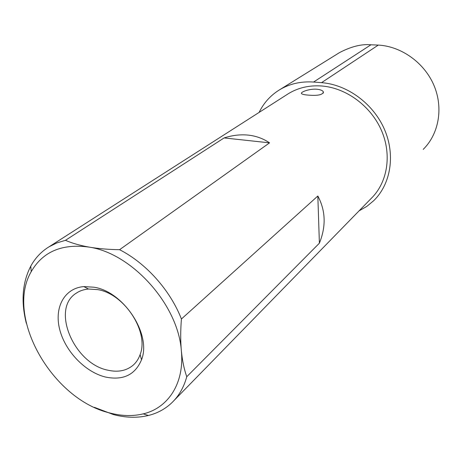 <?xml version="1.0" encoding="UTF-8"?>
<svg xmlns="http://www.w3.org/2000/svg" width="462" height="462" viewBox="0 0 462 462"><rect width="100%" height="100%" fill="white"/><g stroke="black" fill="none" stroke-linecap="round" stroke-linejoin="round"><path stroke-width="0.69" d="M26.317 323.284C20.859 301.582 22.338 282.542 30.763 266.158C35.193 258.033 41.291 251.576 49.064 246.789L56.861 242.92L65.46 240.315L224.105 137.93C232.426 135.256 240.471 134.321 248.233 135.112C255.994 135.938 263.103 138.519 269.56 142.85L119.589 249.688C146.108 263.253 170.183 290.171 181.422 318.999C180.498 330.272 180.475 340.892 181.358 350.86C178.315 304.932 131.993 253.205 88.958 247.083C62.024 243.445 42.781 251.634 31.225 271.644C4.741 316.684 52.362 399.855 110.158 413.057C121.864 416.095 132.889 416.366 143.237 413.871C168.272 407.998 184.581 383.119 181.358 350.86C182.346 360.724 184.147 369.346 186.763 376.726C183.87 387.283 178.91 395.951 171.87 402.725C165.263 408.997 157.432 413.253 148.377 415.494C137.468 418.098 125.866 417.804 113.565 414.61L94.306 407.305M94.086 287.22L83.836 286.584C64.322 288.161 54.042 307.582 59.679 329.406C65.142 351.236 85.199 372.153 105.555 377.056C123.158 380.636 135.141 374.89 141.505 359.817C151.802 334.696 123.937 291.765 94.086 287.22M97.701 289.622L88.508 289.039C83.778 289.437 79.637 290.858 76.074 293.306C50.722 309.026 74.024 363.721 107.883 370.195C117.839 372.447 126.166 370.859 132.871 365.43C136.151 362.624 138.565 359.003 140.119 354.568C149.278 331.999 124.428 293.728 97.701 289.622M308.021 95.091C304.608 94.825 302.489 94.369 301.657 93.722C299.642 92.354 309.107 88.589 316.805 89.218C320.293 89.582 322.47 90.431 323.331 91.765C323.117 94.797 318.018 95.911 308.021 95.091M286.867 94.652L288.502 93.607C298.273 87.682 309.321 85.141 321.633 85.984C346.2 87.838 370.951 106.069 381.514 130.573C392.105 155.082 387.422 182.756 371.119 198.51L174.128 400.421M181.422 318.999L317.833 196.015C325.675 210.684 326.195 226.409 319.392 243.185L186.763 376.726M337.895 53.598L339.466 52.628C351.143 46.512 361.642 43.902 370.946 44.785L378.309 45.08C401.478 46.35 424.434 62.815 433.985 85.447C443.566 108.079 438.796 134.095 423.198 149.388M259.107 112.41C263.808 102.772 270.738 95.166 279.891 89.605C289.865 83.726 301.091 81.208 313.565 82.045L321.535 82.658C347.28 84.563 373.279 103.621 384.424 129.296C395.599 154.978 390.788 184.009 373.798 200.606L366.851 206.37L359.061 210.868M319.392 243.185L317.833 196.015M269.56 142.85L224.105 137.93M65.46 240.315C71.905 243.156 79.735 245.414 88.958 247.083C98.308 248.672 108.518 249.538 119.589 249.688M321.535 82.658L378.309 45.08M313.565 82.045L370.946 44.785M143.237 413.871L148.377 415.494M88.508 289.039L83.836 286.584M49.064 246.789L288.502 93.607M279.891 89.605L339.466 52.628M323.371 93.093L323.331 91.765M140.119 354.568L141.505 359.817M31.225 271.644L30.763 266.158"/></g></svg>
